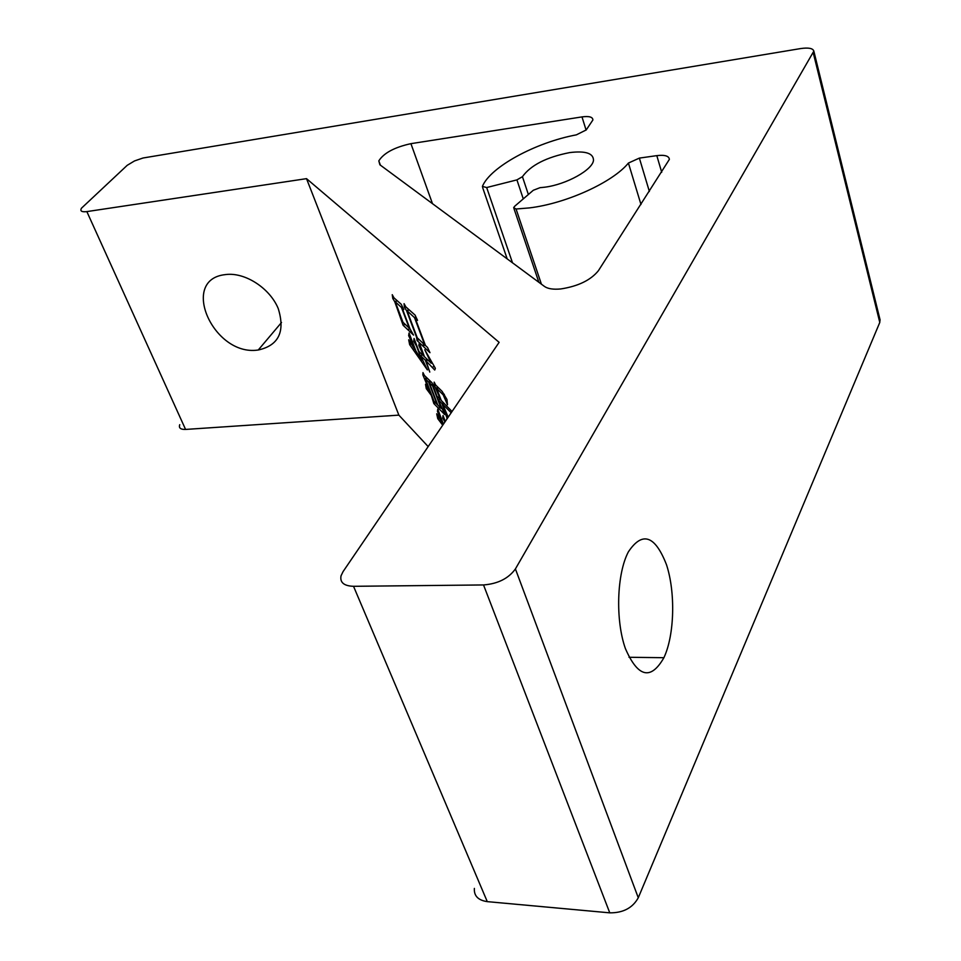 <?xml version="1.0" encoding="UTF-8"?>
<svg xmlns="http://www.w3.org/2000/svg" width="961" height="961" viewBox="0 0 961 961"><rect width="100%" height="100%" fill="white"/><g stroke="black" fill="none" stroke-linecap="round" stroke-linejoin="round"><path stroke-width="1.44" d="M225.715 274.558C244.935 272.035 269.813 288.096 278.222 308.517C285.393 331.593 278.738 345.431 258.245 350.02L257.668 350.08C213.426 356.339 179.142 279.603 225.198 274.63L225.715 274.558M664.003 657.492L663.907 657.708C650.813 680.508 637.972 677.457 625.383 648.543C615.292 620.073 616.794 573.777 628.314 551.974L628.41 551.794C642.32 531.049 655.018 535.349 666.478 564.672C675.595 592.348 674.55 634.861 664.003 657.492M544.503 286.462C547.866 288.817 553.296 289.645 560.792 288.949C578.174 286.246 590.703 280.18 598.379 270.738L669.373 159.382C669 155.958 664.82 154.709 656.807 155.634L639.365 158.097L628.422 163.058C612.746 182.338 566.125 203.528 529.463 207.9L516.069 209.005L513.667 207.672L514.676 206.267L533.295 190.278L540.01 187.683L544.515 187.227C566.281 184.608 593.093 169.689 593.49 160.115C593.297 153.207 585.381 150.697 569.741 152.583C546.509 157.148 530.748 165.184 522.436 176.68L516.922 179.887L486.674 187.539L482.398 186.422C490.23 167.046 535.493 142.444 576.336 134.864L586.222 129.939L592.889 119.993C592.817 116.99 589.189 115.957 581.982 116.906L410.924 143.657C394.563 147.249 383.859 152.979 378.814 160.859L379.883 164.787L544.503 286.462M417.542 320.385L415.224 318.283L425.447 345.492L427.525 347.45L429.975 352.699L417.05 340.506L416.533 337.119L406.611 310.787L404.389 307.16L404.076 303.664L405.83 306.871L415.068 315.088L417.542 320.385M442.721 425.194L437.76 418.648L436.702 413.795L442.721 423.369L437.471 411.452L437.748 409.11L443.441 424.137M444.931 421.939L442.721 417.999L443.033 415.5L445.279 421.435M306.511 178.65L499.119 342.344L343.065 571.615L341.035 575.819C339.786 582.474 343.954 585.97 353.528 586.306L483.527 584.949C497.882 583.82 508.513 578.486 515.408 568.936L813.835 51.125C812.958 48.278 808.537 47.425 800.573 48.579L143.033 158L134.504 160.943L127.212 165.316L81.421 208.249C79.895 211.084 81.709 212.201 86.85 211.6L306.511 178.65L398.863 415.128L428.162 446.577M447.201 418.624L441.952 403.512L438.336 399.908L444.775 414.599L433.843 403.584L431.321 395.415L426.276 388.616L425.507 384.292L430.564 393.421L422.876 374.874L422.972 372.604L424.426 375.499L432.006 382.742L436.919 396.16L440.522 399.74L434.06 384.388L434.18 382.118L435.669 385.049L442.132 391.379L446.961 399.488L447.49 404.809L443.201 394.851L436.75 388.508L441.255 400.461L452.042 411.5M451.177 412.774L442.673 404.233L448.198 417.146M403.764 309.574L402.13 308.073L409.975 328.842L413.554 335.101L403.103 325.262L394.743 301.694L392.809 298.547L392.244 294.691L393.95 297.826L401.23 304.277L403.764 309.574M424.474 356.759L431.249 363.234L424.762 349.732L435.357 368.315L434.732 370.033L426.047 360.916L429.783 372.063L425.327 360.231L420.57 355.666L427.381 369.913L409.65 344.627L408.689 339.798L414.96 349.72L408.653 335.629L409.062 332.974L415.885 350.981L421.867 360.291L416.509 346.116L413.759 341.227L414.071 338.464L419.008 351.534L423.753 356.075L418.84 345.48L419.296 343.017L424.474 356.759M353.528 586.306L487.275 901.634L609.767 912.842L483.527 584.949M515.408 568.936L638.272 897.766L879.783 322.44L813.33 53.095M86.85 211.6L185.569 429.435L398.863 415.128M185.569 429.435C180.536 429.555 178.59 427.969 179.743 424.678M638.272 897.766C632.638 907.941 623.136 912.962 609.767 912.842M487.275 901.634C478.17 900.301 473.869 895.892 474.374 888.408M879.976 319.472L879.783 322.44M444.342 394.298L443.201 394.851M438.384 387.703L436.75 388.508M444.27 403.452L442.673 404.233M447.73 417.843L446.841 418.275M443.538 402.731L441.952 403.512M439.922 399.139L438.336 399.908M435.489 402.779L433.843 403.584M427.441 388.052L426.276 388.616M426.648 377.661L424.906 378.502M423.873 374.394L422.876 374.874M437.892 387.223L436.126 388.088M435.081 383.895L434.06 384.388M425.507 378.898L433.976 401.254L437.039 404.341L428.558 381.913L425.507 378.898L427.116 378.117M430.216 381.097L428.558 381.913M429.267 382.61L437.76 405.049L441.099 408.401L432.582 385.878L429.267 382.61L430.948 381.793M433.315 385.529L432.582 385.878M439.033 418.035L437.76 418.648M438.456 410.972L437.471 411.452M443.778 417.482L442.721 417.999M402.875 307.712L402.13 308.073M405.122 324.289L403.103 325.262M397.025 300.601L394.743 301.694M394.082 297.946L392.809 298.547M395.211 301.718L403.019 322.331L409.278 328.181L401.434 307.436L395.211 301.718L397.205 300.769M402.491 306.919L401.434 307.436M416.317 317.755L415.224 318.283M419.092 339.521L417.05 340.506M408.918 309.67L406.611 310.787M405.65 306.559L404.389 307.16M407.092 310.823L417.254 337.791L424.714 344.807L414.503 317.61L407.092 310.823L409.122 309.85M415.921 316.926L414.503 317.61M431.994 362.862L431.249 363.234M434.108 366.441L432.57 367.186M427.897 360.027L426.047 360.916M427.177 359.342L425.327 360.231M422.408 354.777L420.57 355.666M410.984 343.978L409.65 344.627M409.854 335.053L408.653 335.629M414.9 340.675L413.759 341.227M420.005 344.915L418.84 345.48M422.972 343.173L423.885 345.6M628.422 163.058L640.987 204.513M486.674 187.539L512.501 262.809M522.436 176.68L528.37 194.506M516.069 209.005L541.415 284.18M581.982 116.906L586.102 130.095M410.924 143.657L432.474 203.66M656.807 155.634L661.721 172.295M639.365 158.097L649.372 191.479M516.922 179.887L523.277 198.879M258.245 350.02L281.525 322.476M628.999 657.276L663.907 657.708M482.602 187.467L507.192 258.881M378.814 160.859L380.4 165.16M513.955 208.525L538.869 282.294M813.835 51.125L880.132 320.097M438.516 408.125L440.054 407.368M407.932 329.611L409.915 328.662M423.068 345.996L425.242 344.939"/></g></svg>
